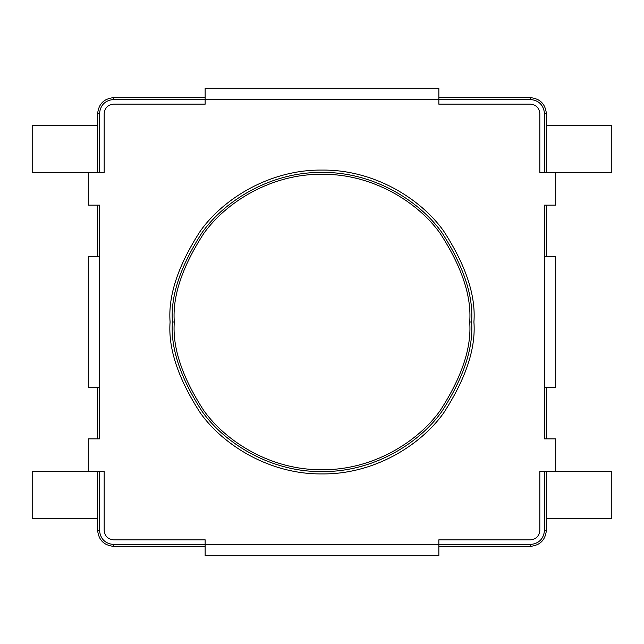 <?xml version="1.0" encoding="UTF-8"?>
<svg xmlns="http://www.w3.org/2000/svg" width="644" height="644" viewBox="0 0 644 644"><rect width="100%" height="100%" fill="white"/><g stroke="black" fill="none" stroke-linecap="round" stroke-linejoin="round"><path stroke-width="0.97" d="M471.577 322C473.573 295.999 463.6 266.085 441.663 232.259C418.705 200.131 372.779 171.835 322 172.423C271.221 171.835 225.295 200.131 202.337 232.259C180.4 266.085 170.427 295.999 172.423 322L174.299 322C172.326 296.329 182.172 266.785 203.834 233.378C226.503 201.661 271.857 173.711 322 174.299C372.143 173.711 417.497 201.661 440.166 233.378C461.829 266.785 471.674 296.329 469.701 322L471.577 322C473.573 348.002 463.6 377.915 441.663 411.741C418.705 443.869 372.779 472.165 322 471.577C271.221 472.165 225.295 443.869 202.337 411.741C180.4 377.915 170.427 348.002 172.423 322C170.427 295.999 180.4 266.085 202.337 232.259C225.295 200.131 271.221 171.835 322 172.423C372.779 171.835 418.705 200.131 441.663 232.259C463.6 266.085 473.573 295.999 471.577 322L469.701 322C471.674 296.329 461.829 266.785 440.166 233.378C417.497 201.661 372.143 173.711 322 174.299C271.857 173.711 226.503 201.661 203.834 233.378C182.172 266.785 172.326 296.329 174.299 322C172.326 347.671 182.172 377.215 203.834 410.622C226.503 442.339 271.857 470.289 322 469.701C372.143 470.289 417.497 442.339 440.166 410.622C461.829 377.215 471.674 347.671 469.701 322C471.674 347.671 461.829 377.215 440.166 410.622C417.497 442.339 372.143 470.289 322 469.701C271.857 470.289 226.503 442.339 203.834 410.622C182.172 377.215 172.326 347.671 174.299 322L172.423 322C170.427 348.002 180.4 377.915 202.337 411.741C225.295 443.869 271.221 472.165 322 471.577C372.779 472.165 418.705 443.869 441.663 411.741C463.6 377.915 473.573 348.002 471.577 322M546.362 113.529L546.362 172.423L546.362 113.529L544.494 113.529C543.6 105.077 538.923 100.4 530.471 99.506L438.854 99.506L530.471 99.506C538.923 100.4 543.6 105.077 544.494 113.529L544.494 172.423L544.494 113.529L546.362 113.529C545.347 103.95 540.05 98.653 530.471 97.638C540.05 98.653 545.347 103.95 546.362 113.529M546.362 205.146L546.362 256.562L546.362 205.146M546.362 387.438L546.362 438.854L546.362 387.438M546.362 471.577L546.362 530.471C545.347 540.05 540.05 545.347 530.471 546.362L438.854 546.362L530.471 546.362L530.471 544.494C538.923 543.6 543.6 538.923 544.494 530.471L544.494 471.577L544.494 530.471C543.6 538.923 538.923 543.6 530.471 544.494L438.854 544.494L530.471 544.494L530.471 546.362C540.05 545.347 545.347 540.05 546.362 530.471L544.494 530.471L546.362 530.471L546.362 471.577M97.638 530.471L97.638 471.577L97.638 530.471C98.653 540.05 103.95 545.347 113.529 546.362C103.95 545.347 98.653 540.05 97.638 530.471L99.506 530.471C100.4 538.923 105.077 543.6 113.529 544.494L205.146 544.494L113.529 544.494L113.529 546.362L205.146 546.362L113.529 546.362L113.529 544.494C105.077 543.6 100.4 538.923 99.506 530.471L97.638 530.471M97.638 438.854L97.638 387.438L97.638 438.854M97.638 256.562L97.638 205.146L97.638 256.562M97.638 172.423L97.638 113.529C98.653 103.95 103.95 98.653 113.529 97.638L205.146 97.638L113.529 97.638C103.95 98.653 98.653 103.95 97.638 113.529L97.638 172.423M438.854 97.638L530.471 97.638L530.471 99.506L530.471 97.638L438.854 97.638M205.146 99.506L113.529 99.506C105.077 100.4 100.4 105.077 99.506 113.529L99.506 172.423L99.506 113.529L97.638 113.529L99.506 113.529C100.4 105.077 105.077 100.4 113.529 99.506L113.529 97.638L113.529 99.506L205.146 99.506L205.146 104.183L113.529 104.183C107.894 104.779 104.779 107.894 104.183 113.529L104.183 172.423L88.292 172.423L88.292 205.146L99.506 205.146L99.506 438.854L99.506 387.438L99.506 438.854L88.292 438.854L88.292 471.577L104.183 471.577L104.183 530.471C104.779 536.106 107.894 539.221 113.529 539.817L205.146 539.817L205.146 544.494L438.854 544.494L438.854 539.817L530.471 539.817C536.106 539.221 539.221 536.106 539.817 530.471L539.817 471.577L555.708 471.577L555.708 438.854L544.494 438.854L544.494 205.146L544.494 256.562L544.494 205.146L555.708 205.146L555.708 172.423L539.817 172.423L539.817 113.529C539.221 107.894 536.106 104.779 530.471 104.183L438.854 104.183L438.854 99.506L205.146 99.506L438.854 99.506L438.854 104.183L530.471 104.183C536.106 104.779 539.221 107.894 539.817 113.529L539.817 172.423L555.708 172.423L555.708 205.146L544.494 205.146L544.494 256.562L555.708 256.562L555.708 387.438L544.494 387.438L544.494 438.854L555.708 438.854L555.708 471.577L539.817 471.577L539.817 530.471C539.221 536.106 536.106 539.221 530.471 539.817L438.854 539.817L438.854 544.494L205.146 544.494L205.146 539.817L113.529 539.817C107.894 539.221 104.779 536.106 104.183 530.471L104.183 471.577L88.292 471.577L88.292 438.854L99.506 438.854L99.506 387.438L88.292 387.438L88.292 256.562L99.506 256.562L99.506 205.146L88.292 205.146L88.292 172.423L104.183 172.423L104.183 113.529C104.779 107.894 107.894 104.779 113.529 104.183L205.146 104.183L205.146 88.292L438.854 88.292L438.854 99.506L438.854 88.292L205.146 88.292L205.146 99.506M99.506 471.577L99.506 530.471L99.506 471.577M170.088 322C168.06 348.404 178.187 378.785 200.469 413.15C223.782 445.769 270.432 474.515 322 473.912C373.568 474.515 420.218 445.769 443.531 413.15C465.813 378.785 475.94 348.404 473.912 322C475.94 348.404 465.813 378.785 443.531 413.15C420.218 445.769 373.568 474.515 322 473.912C270.432 474.515 223.782 445.769 200.469 413.15C178.187 378.785 168.06 348.404 170.088 322C168.06 295.596 178.187 265.215 200.469 230.85C223.782 198.231 270.432 169.485 322 170.088C373.568 169.485 420.218 198.231 443.531 230.85C465.813 265.215 475.94 295.596 473.912 322C475.94 295.596 465.813 265.215 443.531 230.85C420.218 198.231 373.568 169.485 322 170.088C270.432 169.485 223.782 198.231 200.469 230.85C178.187 265.215 168.06 295.596 170.088 322M438.854 555.708L205.146 555.708L205.146 544.494L205.146 555.708L438.854 555.708L438.854 544.494L438.854 555.708M99.506 387.438L99.506 256.562L88.292 256.562L88.292 387.438L99.506 387.438M544.494 256.562L544.494 387.438L555.708 387.438L555.708 256.562L544.494 256.562M88.292 172.423L32.2 172.423L88.292 172.423M32.2 125.685L97.638 125.685L32.2 125.685L32.2 172.423L32.2 125.685M32.2 471.577L88.292 471.577L32.2 471.577L32.2 518.315L97.638 518.315L32.2 518.315L32.2 471.577M555.708 471.577L611.8 471.577L555.708 471.577M611.8 518.315L546.362 518.315L611.8 518.315L611.8 471.577L611.8 518.315M611.8 172.423L555.708 172.423L611.8 172.423L611.8 125.685L546.362 125.685L611.8 125.685L611.8 172.423"/></g></svg>
